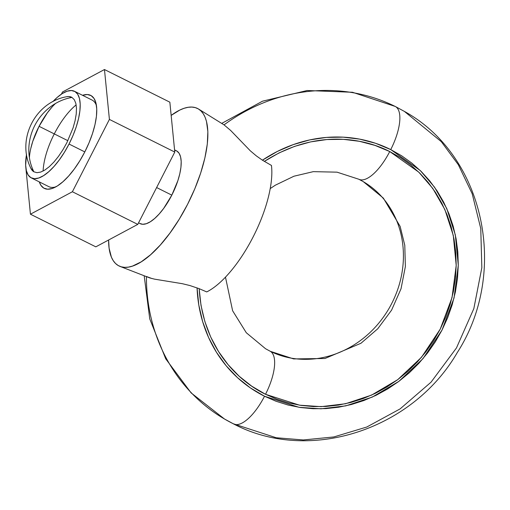 <?xml version="1.0" encoding="UTF-8"?>
<svg xmlns="http://www.w3.org/2000/svg" width="510" height="510" viewBox="0 0 510 510"><rect width="100%" height="100%" fill="white"/><g stroke="black" fill="none" stroke-linecap="round" stroke-linejoin="round"><path stroke-width="0.76" d="M138.554 222.857L140.078 223.616A40.692 15.676 -63.5 0 0 171.813 195.139L156.621 187.552L171.813 195.139L163.684 208.392L159.228 213.926L154.734 218.427L150.38 221.729L146.319 223.705L142.724 224.279L139.721 223.425M30.861 168.274L33.889 171.806L36.975 172.68L40.666 172.087L44.835 170.059L49.311 166.668L53.926 162.046L58.503 156.366L62.864 149.851L66.848 142.755L73.07 127.902L75.072 120.717L76.226 114.068L76.487 108.209L75.837 103.364L74.307 99.718L71.961 97.416A41.794 16.097 -63.5 0 0 66.682 96.728C34.992 102.185 16.231 139.753 30.906 168.37A41.794 16.097 -63.5 0 0 33.889 171.806A50.7 46.773 -59.7 0 1 34.763 125.543A50.7 46.773 -59.7 0 1 71.961 97.416L68.876 96.543L66.587 96.747M55.526 103.466A41.794 16.097 -63.5 0 0 29.408 157.66M84.807 151.91L69.041 144.037A48.393 18.64 116.5 0 1 31.308 177.901A48.393 18.64 116.5 0 1 26.539 154.326L25.647 165.176L26.392 170.786L28.165 175.006L30.887 177.678L34.457 178.691L38.734 178.009L43.554 175.657L48.737 171.73L54.085 166.375L59.383 159.802L64.432 152.26L69.041 144.037L84.807 151.91M39.079 126.314L67.875 140.69L39.079 126.314M120.054 266.418A87.988 33.889 116.5 0 1 118.186 265.512L121.252 266.819L124.676 267.355L128.418 267.119L132.453 266.112L141.219 261.84L150.648 254.7L160.363 244.966L169.996 233.013L179.182 219.3L187.565 204.357L194.82 188.751L200.666 173.081L204.886 157.96L207.315 143.967L207.857 131.625L206.493 121.425L205.109 117.255L203.273 113.755L201.004 110.963L198.326 108.904A87.988 33.889 116.5 0 1 198.626 109.083A87.988 33.889 116.5 0 1 188.579 202.349A87.988 33.889 116.5 0 1 120.054 266.418L149.793 277.931L154.511 279.142L182.287 283.688L189.918 285.549L199.18 288.679L206.735 291.918A80.95 31.18 -63.5 0 0 253.138 236.901A80.95 31.18 -63.5 0 0 271.454 165.444L262.414 160.185L256.275 155.843L250.302 150.807L230.622 130.426L224.037 124.867L230.622 130.426M232.299 132.147L250.302 150.807L256.275 155.843L262.414 160.185A138.58 127.844 -59.7 0 1 390.736 149.589L420.246 170.518L434.488 187.1L446.76 208.533L455.322 234.874L458.28 265.296L454.053 297.936L442.036 330.053L422.981 358.651L398.877 381.365L372.332 397.06L345.786 405.864L321.032 408.81L299.077 407.311L264.518 396.244L276.031 401.255L288.048 405.023L300.447 407.522L313.102 408.72L325.903 408.618L338.716 407.203L351.422 404.5L363.904 400.522L376.029 395.32L387.696 388.939L398.775 381.442L409.179 372.899L418.793 363.394L427.527 353.016L435.304 341.866L442.036 330.053L447.672 317.692L452.153 304.897L455.43 291.79L457.483 278.505L458.28 265.168L457.821 251.908L456.106 238.846L453.154 226.108L448.991 213.83L443.662 202.113L437.217 191.084L429.713 180.84L421.228 171.487L411.844 163.104L401.644 155.786L390.736 149.589A39.595 15.249 -63.5 0 0 395.581 106.635L404.411 111.416L395.581 106.635A39.595 15.249 116.5 0 1 390.736 149.589L375.577 143.291L359.626 139.128L343.153 137.158L326.419 137.426L309.71 139.918L293.295 144.604L277.44 151.393L262.414 160.185L271.454 165.444A80.95 31.18 116.5 0 1 253.138 236.901A80.95 31.18 116.5 0 1 206.735 291.918L199.18 288.679C202.808 349.395 239.866 381.945 265.519 394.287A39.595 15.249 -63.5 0 0 270.357 351.339L293.658 358.925L324.985 358.492L360.972 343.262L377.776 328.752L391.591 310.137L401.026 288.787L405.367 266.551L404.787 245.291L400.14 226.402L383.354 198.097L363.311 181.662L383.354 198.097L400.14 226.402L404.787 245.291L405.367 266.551L401.026 288.787L391.591 310.137L377.776 328.752L360.972 343.262L324.985 358.492L293.658 358.925L270.357 351.339A39.595 15.249 116.5 0 1 265.519 394.287L299.529 405.176L321.141 406.655L345.5 403.754L371.618 395.084L397.749 379.644L421.47 357.293L440.219 329.148L452.045 297.54L456.201 265.417L453.294 235.473L444.873 209.559L432.792 188.458L418.78 172.144L389.736 151.546A39.595 15.249 116.5 0 1 358.893 179.271A39.595 15.249 -63.5 0 0 389.736 151.546L400.471 157.641L410.505 164.851L419.743 173.094L428.094 182.306L435.476 192.385L441.819 203.241L447.066 214.767L451.159 226.854L454.066 239.388L455.749 252.24L456.201 265.289L455.417 278.422L453.403 291.49L450.177 304.387L445.765 316.978L440.219 329.148L433.589 340.769L425.939 351.741L417.346 361.96L407.885 371.312L397.647 379.72L386.739 387.103L375.264 393.382L363.324 398.501L351.046 402.409L338.538 405.074L325.928 406.464L313.331 406.566L300.874 405.386L288.679 402.925L276.853 399.215L265.519 394.287L251.717 386.166L239.152 376.208L228.015 364.573L218.49 351.454L210.738 337.065L204.88 321.638L201.004 305.42L199.18 288.679L189.918 285.549L182.287 283.688L154.511 279.142M221.697 123.407L262.503 101.19L307.147 90.512L352.493 92.265L395.237 106.45L404.411 111.416L441.309 141.672L458.331 164.724L472.203 193.774L480.764 228.55L481.835 267.686L473.835 308.614L456.475 347.928L431.033 382.188L400.108 408.899L366.786 427.023L333.859 436.942L303.291 439.958L276.184 437.739L233.293 423.765A178.168 164.367 -59.7 0 1 224.1 418.774A178.168 164.367 -59.7 0 1 147.243 294.423M233.293 423.765L234.02 424.129M264.518 396.244A39.595 15.249 116.5 0 1 233.676 423.969A39.595 15.249 -63.5 0 0 264.518 396.244A138.58 127.844 -59.7 0 1 197.064 287.889L198.811 305.05L202.674 321.689L208.59 337.524L216.463 352.295L226.166 365.766L237.539 377.706L250.391 387.919L264.518 396.244M146.44 276.669A178.168 164.367 120.3 0 0 224.1 418.774M152.025 278.568L146.446 276.503M198.326 108.904L195.26 107.604L191.837 107.062L188.094 107.298L184.059 108.305L179.781 110.071L171.156 115.413A87.988 33.889 116.5 0 1 198.326 108.904M108.611 240L109.102 248.185L111.403 257.167L113.239 260.661L115.509 263.453L118.186 265.512A87.988 33.889 116.5 0 1 108.611 240M174.605 150.22L176.791 150.992L179.08 153.236L180.565 156.787L181.197 161.504L180.948 167.21L179.82 173.68L177.869 180.674L171.813 195.139A40.692 15.676 -63.5 0 0 176.434 150.801L174.567 149.87M264.314 161.402L279.04 152.923L294.557 146.389L310.609 141.901L326.935 139.536L343.275 139.332L359.359 141.295L374.933 145.388L389.736 151.546C364.459 138.459 315.958 128.284 264.314 161.402M224.043 124.867A178.168 164.367 -59.7 0 1 395.581 106.635A178.168 164.367 120.3 0 0 239.05 114.922M270.357 351.339L265.563 348.738L270.357 351.339M52.836 101.668A48.393 18.64 116.5 0 1 74.543 91.316A48.393 18.64 116.5 0 1 69.041 144.037L73.032 135.456L76.251 126.843L78.572 118.524L79.904 110.823L80.204 104.04L79.452 98.43L77.686 94.21L74.964 91.539L71.394 90.531L67.116 91.213L62.296 93.559L57.114 97.486L52.836 101.668M51.924 107.17L47.347 112.85L39.002 126.467L32.78 141.321L30.778 148.499M54.283 133.907A48.393 18.64 -63.5 0 0 43.127 171.041A48.393 18.64 116.5 0 1 54.283 133.907L67.875 140.69L54.283 133.907A48.393 18.64 116.5 0 1 76.156 104.888A48.393 18.64 -63.5 0 0 54.283 133.907M84.762 151.993A51.963 20.017 116.5 0 1 53.83 187.846A51.963 20.017 116.5 0 1 39.308 181.898L40.864 185.245L43.79 188.113L47.621 189.197L52.211 188.464L57.394 185.94L62.959 181.726L68.697 175.976L74.39 168.918L79.815 160.816L84.762 151.993L89.046 142.774L92.501 133.524L94.994 124.593L96.428 116.325L96.747 109.038L95.944 103.014L94.044 98.481L91.118 95.619L87.286 94.528L82.55 95.313A51.963 20.017 116.5 0 1 96.027 103.352A51.963 20.017 116.5 0 1 84.762 151.993M55.851 186.851A48.393 18.64 116.5 0 1 48.781 186.628L31.308 177.901M174.783 152.063L109.408 119.416L104.467 69.532L169.849 102.178L174.783 152.063L137.77 224.394L95.816 246.846L30.441 214.2L95.816 246.846L137.77 224.394L72.388 191.747L137.77 224.394L174.783 152.063L169.849 102.178L104.467 69.532L62.513 91.978L61.41 94.133L62.513 91.978L104.467 69.532L109.408 119.416L174.783 152.063M25.621 164.08L25.729 166.617L25.621 164.08M25.844 167.764L30.441 214.2L72.388 191.747L109.408 119.416L72.388 191.747L30.441 214.2L25.844 167.764M74.581 91.335L92.023 100.043A48.393 18.64 116.5 0 1 96.441 105.564M198.626 109.083L224.33 125.046M270.236 188.572L275.406 185.149L293.964 176.211L313.312 171.647L337.027 172.163L358.855 179.252L363.311 181.662C378.312 190.51 389.417 203.477 396.633 220.556C401.721 232.968 403.952 246.349 403.314 260.706C402.428 277.542 397.634 293.518 388.92 308.633C380.033 323.684 368.456 335.739 354.201 344.798C342.127 352.333 329.505 356.955 316.321 358.664C299.606 360.685 284.172 358.179 270.019 351.154L265.563 348.738L246.298 332.743L232.624 310.769L225.471 277.134M404.411 111.416C484.749 155.684 509.018 272.334 457.279 352.569C412.641 429.751 309.353 463.87 233.637 423.957L224.464 418.99L191.135 392.917L165.705 358.798L149.755 318.903L144.183 275.795"/></g></svg>
